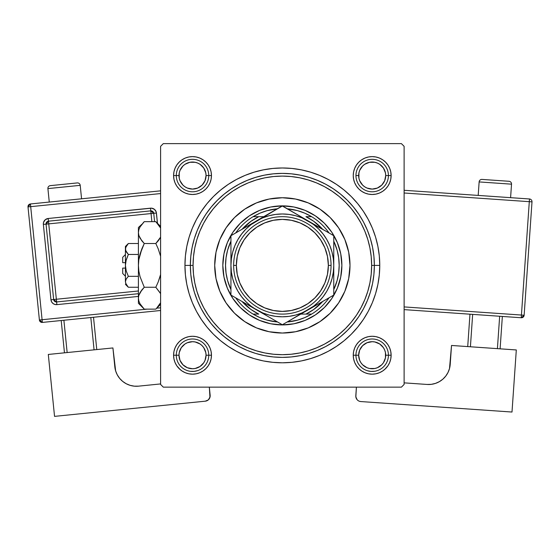 <?xml version="1.0" encoding="UTF-8"?>
<svg xmlns="http://www.w3.org/2000/svg" width="560" height="560" viewBox="0 0 560 560"><rect width="100%" height="100%" fill="white"/><g stroke="black" fill="none" stroke-linecap="round" stroke-linejoin="round"><path stroke-width="0.84" d="M391.125 175.553L388.423 175.553L391.125 175.553L390.761 171.864L389.683 168.308L387.933 165.032L385.581 162.162L382.711 159.81L379.435 158.06L375.879 156.982L372.19 156.618L368.494 156.982L364.938 158.06L361.662 159.81L358.792 162.162L356.44 165.032L354.69 168.308L353.612 171.864L353.248 175.553A18.942 18.942 0 0 1 372.19 156.618A18.942 18.942 0 0 1 391.125 175.553A18.942 18.942 0 0 1 372.19 194.495A18.942 18.942 0 0 1 353.248 175.553L353.612 179.249L354.69 182.805L356.44 186.081L358.792 188.951L361.662 191.303L364.938 193.053L368.494 194.131L372.19 194.495L375.879 194.131L379.435 193.053L382.711 191.303L385.581 188.951L387.933 186.081L389.683 182.805L390.761 179.249L391.125 175.553M355.95 175.553L358.659 175.553A13.531 13.531 0 0 1 372.19 162.029A13.531 13.531 0 0 1 385.714 175.553L388.423 175.553A16.233 16.233 0 0 0 372.19 159.32A16.233 16.233 0 0 0 355.95 175.553A16.233 16.233 0 0 1 372.19 159.32A16.233 16.233 0 0 1 388.423 175.553A16.233 16.233 0 0 1 372.19 191.793A16.233 16.233 0 0 1 355.95 175.553A16.233 16.233 0 0 0 372.19 191.793A16.233 16.233 0 0 0 388.423 175.553L385.714 175.553L385.455 172.914L383.439 168.042L379.701 164.304L377.363 163.058L374.829 162.288L369.551 162.288L364.672 164.304L362.621 165.991L359.688 170.38L358.918 172.914L358.918 178.199L359.688 180.733L362.621 185.122L364.672 186.802L367.01 188.055L372.19 189.084L377.363 188.055L381.752 185.122L384.685 180.733L385.714 175.553A13.531 13.531 0 0 1 372.19 189.084A13.531 13.531 0 0 1 358.659 175.553L355.95 175.553M391.125 355.222L388.423 355.222L391.125 355.222L390.761 351.526L389.683 347.977L387.933 344.701L385.581 341.831L382.711 339.472L379.435 337.722L375.879 336.644L372.19 336.28L368.494 336.644L364.938 337.722L361.662 339.472L358.792 341.831L356.44 344.701L354.69 347.977L353.612 351.526L353.248 355.222A18.942 18.942 0 0 1 372.19 336.28A18.942 18.942 0 0 1 391.125 355.222A18.942 18.942 0 0 1 372.19 374.164A18.942 18.942 0 0 1 353.248 355.222L353.612 358.918L354.69 362.474L356.44 365.743L358.792 368.613L361.662 370.972L364.938 372.722L368.494 373.8L372.19 374.164L375.879 373.8L379.435 372.722L382.711 370.972L385.581 368.613L387.933 365.743L389.683 362.474L390.761 358.918L391.125 355.222M353.248 355.222L355.95 355.222L353.248 355.222L353.612 358.918M175.021 362.474L176.771 365.743L175.021 362.474L176.771 365.743L179.13 368.613L182 370.972L185.269 372.722L188.825 373.8L192.521 374.164L196.217 373.8L199.766 372.722L203.042 370.972L205.912 368.613L208.271 365.743L210.021 362.474L211.099 358.918L211.463 355.222L208.754 355.222L211.463 355.222L211.099 351.526L210.021 347.977L208.271 344.701L205.912 341.831L203.042 339.472L199.766 337.722L196.217 336.644L192.521 336.28L188.825 336.644L185.269 337.722L182 339.472L179.13 341.831L176.771 344.701L175.021 347.977L173.943 351.526L173.579 355.222A18.942 18.942 0 0 1 192.521 336.28A18.942 18.942 0 0 1 211.463 355.222A18.942 18.942 0 0 1 192.521 374.164A18.942 18.942 0 0 1 173.579 355.222L173.943 358.918L175.021 362.474L176.771 365.743L179.718 369.18M176.288 355.222L173.579 355.222L176.288 355.222A16.233 16.233 0 0 0 192.521 371.455A16.233 16.233 0 0 0 208.754 355.222L206.052 355.222A13.531 13.531 0 0 1 192.521 368.753A13.531 13.531 0 0 1 178.99 355.222L176.288 355.222A16.233 16.233 0 0 1 192.521 338.989A16.233 16.233 0 0 1 208.754 355.222A16.233 16.233 0 0 1 192.521 371.455A16.233 16.233 0 0 1 176.288 355.222L178.99 355.222L180.019 360.402L182.952 364.791L187.341 367.724L192.521 368.753L195.16 368.494L200.039 366.471L203.77 362.74L205.016 360.402L206.052 355.222L205.786 352.583L203.77 347.704L202.083 345.66L200.039 343.973L195.16 341.957L192.521 341.691L187.341 342.727L185.003 343.973L181.272 347.704L179.249 352.583L178.99 355.222A13.531 13.531 0 0 1 192.521 341.691A13.531 13.531 0 0 1 206.052 355.222L208.754 355.222A16.233 16.233 0 0 0 192.521 338.989A16.233 16.233 0 0 0 176.288 355.222M211.463 175.553A18.942 18.942 0 0 1 192.521 194.495A18.942 18.942 0 0 1 173.579 175.553L176.288 175.553L173.579 175.553L173.943 179.249L175.021 182.805L176.771 186.081L179.13 188.951L182 191.303L185.269 193.053L188.825 194.131L192.521 194.495L196.217 194.131L199.766 193.053L203.042 191.303L205.912 188.951L208.271 186.081L210.021 182.805L211.099 179.249L211.463 175.553L208.754 175.553L211.463 175.553L211.099 171.864L210.021 168.308L208.271 165.032L205.912 162.162L203.042 159.81L199.766 158.06L196.217 156.982L192.521 156.618L188.825 156.982L185.269 158.06L182 159.81L179.13 162.162L176.771 165.032L175.021 168.308L173.943 171.864L173.579 175.553A18.942 18.942 0 0 1 192.521 156.618A18.942 18.942 0 0 1 211.463 175.553L211.099 171.864M379.764 265.391L374.353 265.391L379.764 265.391L379.295 255.843L377.895 246.386L375.571 237.111L372.351 228.116L368.263 219.471L363.349 211.274L357.651 203.595L351.232 196.511L344.148 190.092L336.469 184.394L328.272 179.48L319.634 175.392L310.632 172.172L301.357 169.855L291.9 168.448L282.352 167.979L272.804 168.448L263.347 169.855L254.079 172.172L245.077 175.392L236.432 179.48L228.235 184.394L220.556 190.092L213.472 196.511L207.053 203.595L201.362 211.274L196.448 219.471L192.36 228.116L189.14 237.111L186.816 246.386L185.416 255.843L184.947 265.391A97.412 97.412 0 0 1 282.352 167.979A97.412 97.412 0 0 1 379.764 265.391A97.412 97.412 0 0 1 282.352 362.796A97.412 97.412 0 0 1 184.947 265.391L185.416 274.939L186.816 284.396L189.14 293.664L192.36 302.666L196.448 311.311L201.362 319.508L207.053 327.187L213.472 334.271L220.556 340.69L228.235 346.381L236.432 351.295L245.077 355.383L254.079 358.603L263.347 360.927L272.804 362.327L282.352 362.796L291.9 362.327L301.357 360.927L310.632 358.603L319.634 355.383L328.272 351.295L336.469 346.381L344.148 340.69L351.232 334.271L357.651 327.187L363.349 319.508L368.263 311.311L372.351 302.666L375.571 293.664L377.895 284.396L379.295 274.939L379.764 265.391M190.358 265.391L184.947 265.391L190.358 265.391A92.001 92.001 0 0 0 282.352 357.385A92.001 92.001 0 0 0 374.353 265.391L371.644 265.391A89.292 89.292 0 0 1 282.352 354.683A89.292 89.292 0 0 1 193.06 265.391L190.358 265.391A92.001 92.001 0 0 1 282.352 173.39A92.001 92.001 0 0 1 374.353 265.391A92.001 92.001 0 0 1 282.352 357.385A92.001 92.001 0 0 1 190.358 265.391L190.799 274.407L192.122 283.339L194.32 292.096L197.358 300.594L201.215 308.756L205.863 316.498L211.239 323.75L217.301 330.442L223.993 336.504L231.245 341.88L238.987 346.528L247.149 350.385L255.647 353.423L264.404 355.621L273.336 356.944L282.352 357.385L291.368 356.944L300.3 355.621L309.057 353.423L317.562 350.385L325.724 346.528L333.466 341.88L340.718 336.504L347.403 330.442L353.472 323.75L358.848 316.498L363.489 308.756L367.346 300.594L370.391 292.096L372.582 283.339L373.912 274.407L374.353 265.391L373.912 256.375L372.582 247.443L370.391 238.686L367.346 230.181L363.489 222.019L358.848 214.277L353.472 207.025L347.403 200.34L340.718 194.271L333.466 188.895L325.724 184.254L317.562 180.397L309.057 177.352L300.3 175.161L291.368 173.831L282.352 173.39L273.336 173.831L264.404 175.161L255.647 177.352L247.149 180.397L238.987 184.254L231.245 188.895L223.993 194.271L217.301 200.34L211.239 207.025L205.863 214.277L201.215 222.019L197.358 230.181L194.32 238.686L192.122 247.443L190.799 256.375L190.358 265.391L193.06 265.391L193.494 274.141L194.775 282.807L196.903 291.312L199.857 299.558L203.602 307.482L208.11 315L213.332 322.035L219.212 328.531L225.708 334.411L232.743 339.633L240.261 344.141L248.185 347.886L256.431 350.84L264.936 352.968L273.602 354.249L282.352 354.683L291.109 354.249L299.775 352.968L308.273 350.84L316.526 347.886L324.443 344.141L331.961 339.633L339.003 334.411L345.492 328.531L351.379 322.035L356.594 315L361.102 307.482L364.847 299.558L367.801 291.312L369.929 282.807L371.217 274.141L371.644 265.391L371.217 256.634L369.929 247.968L367.801 239.47L364.847 231.217L361.102 223.3L356.594 215.782L351.379 208.74L345.492 202.251L339.003 196.364L331.961 191.149L324.443 186.641L316.526 182.896L308.273 179.942L299.775 177.814L291.109 176.526L282.352 176.099L273.602 176.526L264.936 177.814L256.431 179.942L248.185 182.896L240.261 186.641L232.743 191.149L225.708 196.364L219.212 202.251L213.332 208.74L208.11 215.782L203.602 223.3L199.857 231.217L196.903 239.47L194.775 247.968L193.494 256.634L193.06 265.391A89.292 89.292 0 0 1 282.352 176.099A89.292 89.292 0 0 1 371.644 265.391L374.353 265.391A92.001 92.001 0 0 0 282.352 173.39A92.001 92.001 0 0 0 190.358 265.391M193.655 255.115L193.494 256.634M203.119 224.217L202.734 224.966M401.408 143.626L163.296 143.626L401.408 143.626L404.117 146.335L404.117 384.447L404.117 146.335L401.408 143.626M160.594 384.447L160.594 146.335L163.296 143.626L160.594 146.335L160.594 384.447L163.296 387.149L160.594 384.447M401.408 387.149L163.296 387.149L401.408 387.149L404.117 384.447L401.408 387.149M371.049 275.667L371.217 274.141M384.986 369.18L387.933 365.743L389.683 362.474M389.683 168.308L387.933 165.032L389.683 168.308L387.933 165.032L385.581 162.162L382.711 159.81L379.435 158.06M364.938 158.06L361.662 159.81L364.938 158.06L361.662 159.81L358.792 162.162M353.612 171.864L353.248 175.553M354.69 182.805L356.44 186.081M364.938 193.053L368.494 194.131M372.19 194.495L375.879 194.131M379.435 193.053L382.711 191.303M385.581 188.951L387.933 186.081L385.581 188.951L387.933 186.081L389.683 182.805M210.021 168.308L208.271 165.032M205.912 162.162L203.042 159.81L205.912 162.162L203.042 159.81L199.766 158.06M185.269 158.06L182 159.81L185.269 158.06L182 159.81L179.13 162.162L176.771 165.032L175.021 168.308M175.021 182.805L176.771 186.081L175.021 182.805L176.771 186.081L179.13 188.951M188.825 194.131L192.521 194.495M199.766 193.053L203.042 191.303M210.021 182.805L211.099 179.249M210.021 347.977L208.271 344.701M199.766 337.722L196.217 336.644M192.521 336.28L188.825 336.644M185.269 337.722L182 339.472M179.13 341.831L176.771 344.701L179.13 341.831L176.771 344.701L175.021 347.977M185.269 372.722L182 370.972L179.13 368.613L176.771 365.743L180.313 369.705M211.099 358.918L211.463 355.222M389.683 347.977L387.933 344.701L389.683 347.977L387.933 344.701L385.581 341.831M375.879 336.644L372.19 336.28M364.938 337.722L361.662 339.472M354.69 347.977L353.612 351.526M354.69 362.474L356.44 365.743M384.839 369.32L387.933 365.743L385.581 368.613L382.711 370.972L379.435 372.722M182 159.81L179.13 162.162L176.771 165.032L179.13 162.162L182 159.81M387.933 165.032L385.581 162.162L382.711 159.81L385.581 162.162L387.933 165.032M358.792 368.613L361.662 370.972L364.938 372.722M199.766 372.722L203.042 370.972L205.912 368.613M338.618 302.939A67.648 67.648 0 0 0 348.705 252.203L350 265.391L348.698 278.586L344.848 291.277L338.597 302.974L330.183 313.222L319.935 321.636L308.238 327.887L295.547 331.737L282.352 333.032L269.157 331.737L256.466 327.887L244.769 321.636L234.521 313.222L226.107 302.974L219.856 291.277L216.006 278.586L214.711 265.391A67.648 67.648 0 0 1 282.352 197.743A67.648 67.648 0 0 1 350 265.391A67.648 67.648 0 0 1 282.352 333.032A67.648 67.648 0 0 1 214.711 265.391L216.006 252.196L219.856 239.505L226.107 227.808L234.521 217.56L244.769 209.146A67.648 67.648 0 0 0 234.535 217.546M348.698 252.182A67.648 67.648 0 0 0 338.618 227.843M338.576 227.773A67.648 67.648 0 0 0 330.197 217.574L338.597 227.808L344.848 239.505L348.698 252.196M330.169 217.546A67.648 67.648 0 0 0 319.97 209.167M319.9 209.125A67.648 67.648 0 0 0 295.561 199.045M244.769 209.146L256.466 202.895L269.157 199.045L282.352 197.743L295.547 199.045A67.648 67.648 0 0 0 269.171 199.038M269.143 199.045A67.648 67.648 0 0 0 244.804 209.125M234.507 217.574A67.648 67.648 0 0 0 226.128 227.773M226.086 227.843A67.648 67.648 0 0 0 216.006 278.572M295.547 199.045L308.238 202.895L319.935 209.146L330.183 217.56M222.824 265.391L223.972 253.778L227.36 242.606L232.855 232.316L240.261 223.3L249.284 215.894L259.574 210.392L270.739 207.004L282.352 205.863L293.965 207.004L305.137 210.392L315.427 215.894L324.443 223.3L331.849 232.316L337.351 242.606L340.739 253.778L341.88 265.391L340.739 277.004L337.351 288.169L331.849 298.459L324.443 307.482L315.427 314.888L305.137 320.39L293.965 323.771L282.352 324.919L270.739 323.771L259.574 320.39L249.284 314.888L240.261 307.482L232.855 298.459L227.36 288.169L223.972 277.004L222.824 265.391M216.013 278.6A67.648 67.648 0 0 0 226.086 302.939M226.128 303.002A67.648 67.648 0 0 0 234.507 313.208M234.535 313.236A67.648 67.648 0 0 0 244.741 321.615M244.804 321.657A67.648 67.648 0 0 0 269.143 331.73M269.171 331.737A67.648 67.648 0 0 0 295.54 331.737M295.561 331.73A67.648 67.648 0 0 0 319.9 321.657M319.97 321.615A67.648 67.648 0 0 0 330.169 313.236M330.197 313.208A67.648 67.648 0 0 0 338.576 303.002M373.002 336.301L374.85 336.469M376.677 336.826L377.454 337.029M377.468 337.036L378.455 337.351M380.184 338.051L381.822 338.919M383.383 339.941L384.818 341.11M386.141 342.419L387.331 343.847M388.374 345.387L389.256 347.018M389.984 348.733L390.53 350.511M390.908 352.331L391.013 353.129M391.013 353.15L391.097 354.179M391.111 356.041L390.943 357.882M390.586 359.716L390.061 361.494M389.361 363.216L388.493 364.861M387.464 366.415L386.302 367.857M357.77 367.514L357.042 366.604M355.999 365.057L355.117 363.426M354.389 361.711L353.843 359.94M353.465 358.113L353.276 356.272M353.262 354.41L353.437 352.562M353.787 350.728L353.997 349.951M353.997 349.944L354.312 348.95M355.019 347.228L355.88 345.59M356.902 344.029L358.078 342.587M359.38 341.264L360.815 340.081M362.355 339.038L363.979 338.149M365.701 337.428L367.472 336.882M369.292 336.504L371.14 336.308M369.523 156.8L371.371 156.632M373.233 156.646L375.074 156.835M376.901 157.213L378.679 157.759M380.394 158.487L382.025 159.369M383.565 160.412L384.986 161.595M386.302 162.925L387.464 164.36M388.493 165.921L389.361 167.559M390.061 169.288L390.586 171.066M390.943 172.893L391.111 174.741M391.097 176.603L390.908 178.444M390.53 180.271L389.984 182.042M389.256 183.764L388.374 185.395M387.331 186.935L386.141 188.363M384.818 189.672L383.383 190.834M381.822 191.863L380.184 192.724M378.455 193.431L376.677 193.956M374.85 194.306L373.002 194.481M371.14 194.467L370.111 194.383M370.104 194.383L369.292 194.278M367.472 193.9L365.701 193.354M363.979 192.626L362.355 191.744M360.808 190.701L359.38 189.511M358.078 188.188L356.902 186.746M355.88 185.192L355.019 183.554M354.312 181.825L353.787 180.047M353.437 178.22L353.262 176.372M353.276 174.51L353.36 173.481M353.36 173.474L353.465 172.662M353.843 170.842L354.389 169.071M355.117 167.349L355.999 165.725M357.042 164.178L358.232 162.75M359.555 161.441L360.997 160.279M362.551 159.25L364.189 158.382M365.918 157.682L367.696 157.157M178.409 367.857L177.24 366.415M176.211 364.861L175.35 363.216M174.65 361.494L174.118 359.716M173.768 357.882L173.6 356.041M173.607 354.179L173.803 352.331M174.174 350.511L174.727 348.733M175.448 347.018L176.33 345.387M177.38 343.847L178.563 342.419M179.886 341.11L181.328 339.941M182.882 338.919L184.52 338.051M186.249 337.351L188.027 336.826M189.854 336.469L191.702 336.301M193.564 336.308L195.412 336.504M197.239 336.882L199.003 337.428M200.725 338.149L202.356 339.038M203.896 340.081L205.324 341.264M206.633 342.587L207.802 344.029M208.824 345.59L209.692 347.228M210.392 348.95L210.917 350.728M211.274 352.562L211.442 354.41M211.435 356.272L211.239 358.113M210.861 359.94L210.315 361.711M209.594 363.426L208.705 365.057M207.662 366.604L207.312 367.059M191.702 194.481L189.854 194.306M188.027 193.956L186.249 193.431M184.52 192.724L182.882 191.863M181.328 190.834L179.886 189.672M178.563 188.363L177.38 186.935M176.33 185.395L175.448 183.764M174.727 182.042L174.174 180.271M173.803 178.444L173.698 177.646M173.691 177.632L173.607 176.603M173.6 174.741L173.768 172.893M174.118 171.066L174.65 169.288M175.35 167.559L176.211 165.921M177.24 164.36L178.409 162.925M179.718 161.595L181.139 160.412M182.686 159.369L184.317 158.487M186.032 157.759L187.803 157.213M189.63 156.835L191.471 156.646M193.34 156.632L195.181 156.8M197.008 157.157L198.793 157.682M200.515 158.382L202.153 159.25M203.714 160.279L205.149 161.441M206.479 162.75L207.662 164.178M208.705 165.725L209.594 167.349M210.315 169.071L210.861 170.842M211.239 172.662L211.344 173.46M211.344 173.481L211.435 174.51M211.442 176.372L211.274 178.22M210.917 180.047L210.714 180.824M210.707 180.831L210.392 181.825M209.692 183.554L208.824 185.192M207.802 186.746L206.633 188.188M205.324 189.511L203.896 190.701M202.356 191.744L200.725 192.626M199.003 193.354L197.239 193.9M195.412 194.278L193.564 194.467M388.423 355.222L385.714 355.222A13.531 13.531 0 0 1 372.19 368.753A13.531 13.531 0 0 1 358.659 355.222L355.95 355.222A16.233 16.233 0 0 0 372.19 371.455A16.233 16.233 0 0 0 388.423 355.222A16.233 16.233 0 0 1 372.19 371.455A16.233 16.233 0 0 1 355.95 355.222A16.233 16.233 0 0 1 372.19 338.989A16.233 16.233 0 0 1 388.423 355.222A16.233 16.233 0 0 0 372.19 338.989A16.233 16.233 0 0 0 355.95 355.222L358.659 355.222L359.688 350.049L362.621 345.66L367.01 342.727L372.19 341.691L374.829 341.957L379.701 343.973L383.439 347.704L384.685 350.049L385.455 352.583L385.455 357.861L383.439 362.74L381.752 364.791L377.363 367.724L374.829 368.494L369.551 368.494L367.01 367.724L362.621 364.791L360.941 362.74L359.688 360.402L358.659 355.222A13.531 13.531 0 0 1 372.19 341.691A13.531 13.531 0 0 1 385.714 355.222L388.423 355.222M383.439 362.74L381.752 364.791M364.672 366.471L362.621 364.791M360.941 347.704L362.621 345.66M379.701 343.973L381.752 345.66M181.272 362.74L182.952 364.791M200.039 366.471L202.083 364.791M203.77 347.704L202.083 345.66M185.003 343.973L182.952 345.66M383.439 168.042L381.752 165.991M364.672 164.304L362.621 165.991M360.941 183.071L362.621 185.122M379.701 186.802L381.752 185.122M176.288 175.553L178.99 175.553A13.531 13.531 0 0 1 192.521 162.029A13.531 13.531 0 0 1 206.052 175.553L208.754 175.553A16.233 16.233 0 0 0 192.521 159.32A16.233 16.233 0 0 0 176.288 175.553A16.233 16.233 0 0 1 192.521 159.32A16.233 16.233 0 0 1 208.754 175.553A16.233 16.233 0 0 1 192.521 191.793A16.233 16.233 0 0 1 176.288 175.553A16.233 16.233 0 0 0 192.521 191.793A16.233 16.233 0 0 0 208.754 175.553L206.052 175.553L205.016 180.733L202.083 185.122L197.694 188.055L192.521 189.084L187.341 188.055L185.003 186.802L182.952 185.122L180.019 180.733L179.249 178.199L179.249 172.914L180.019 170.38L182.952 165.991L185.003 164.304L189.882 162.288L195.16 162.288L197.694 163.058L200.039 164.304L203.77 168.042L205.786 172.914L206.052 175.553A13.531 13.531 0 0 1 192.521 189.084A13.531 13.531 0 0 1 178.99 175.553L176.288 175.553M181.272 168.042L182.952 165.991M200.039 164.304L202.083 165.991M203.77 183.071L202.083 185.122M185.003 186.802L182.952 185.122M230.944 289.59A56.819 56.819 0 0 1 230.944 241.185L227.598 250.201L226.051 257.726L225.533 265.391L226.051 273.056L227.598 280.574L230.944 289.59M277.606 322.014A56.819 56.819 0 0 1 253.085 314.097L259.924 317.597L267.169 320.145L277.606 322.014M282.352 324.919L282.352 324.919A59.528 59.528 0 0 1 222.824 265.391A59.528 59.528 0 0 1 282.352 205.863A59.528 59.528 0 0 0 222.824 265.391A59.528 59.528 0 0 0 282.352 324.919A59.528 59.528 0 0 0 341.88 265.391A59.528 59.528 0 0 0 282.352 205.863A59.528 59.528 0 0 1 341.88 265.391A59.528 59.528 0 0 1 282.352 324.919M308.084 220.878L282.352 205.863L230.944 235.711L230.944 295.071L249.984 306.068M253.085 216.685A56.819 56.819 0 0 1 277.606 208.768L267.169 210.637L259.924 213.185L253.085 216.685A56.819 56.819 0 0 0 235.69 232.967A56.819 56.819 0 0 1 253.085 216.685L258.762 216.685L250.992 221.291L242.011 229.313A54.117 54.117 0 0 1 258.762 216.685L253.085 216.685M311.619 216.685L304.787 213.185L297.542 210.637L287.098 208.768A56.819 56.819 0 0 1 311.619 216.685L305.942 216.685A54.117 54.117 0 0 1 322.693 229.313L313.719 221.291L305.942 216.685L311.619 216.685A56.819 56.819 0 0 1 329.021 232.967A56.819 56.819 0 0 0 311.619 216.685M333.767 289.59L337.106 280.574L338.66 273.056L339.178 265.391L338.66 257.726L337.106 250.201L333.767 241.185A56.819 56.819 0 0 1 333.767 289.59M287.098 322.014L297.542 320.145L304.787 317.597L311.619 314.097A56.819 56.819 0 0 1 287.098 322.014M263.893 216.685L258.762 216.685L263.893 216.685M253.085 314.097L258.762 314.097A54.117 54.117 0 0 1 242.011 301.462L250.992 309.491L258.762 314.097L253.085 314.097A56.819 56.819 0 0 1 235.69 297.815A56.819 56.819 0 0 0 253.085 314.097M300.818 314.097L311.619 314.097A56.819 56.819 0 0 0 329.021 297.815A56.819 56.819 0 0 1 311.619 314.097L305.942 314.097L313.719 309.491L322.693 301.462A54.117 54.117 0 0 1 305.942 314.097L300.818 314.097M331.058 265.391L328.356 265.391A45.997 45.997 0 0 1 282.352 311.388A45.997 45.997 0 0 1 236.355 265.391L233.646 265.391A48.706 48.706 0 0 0 282.352 314.097A48.706 48.706 0 0 0 331.058 265.391A48.706 48.706 0 0 1 282.352 314.097A48.706 48.706 0 0 1 233.646 265.391A48.706 48.706 0 0 1 282.352 216.685A48.706 48.706 0 0 1 331.058 265.391A48.706 48.706 0 0 0 282.352 216.685A48.706 48.706 0 0 0 233.646 265.391L236.355 265.391L237.237 274.365L239.855 282.996L244.104 290.948L249.83 297.913L256.795 303.639L264.747 307.888L273.378 310.506L282.352 311.388L291.326 310.506L299.957 307.888L307.909 303.639L314.881 297.913L320.6 290.948L324.849 282.996L327.467 274.365L328.356 265.391L327.467 256.417L324.849 247.786L320.6 239.834L314.881 232.862L307.909 227.143L299.957 222.894L291.326 220.276L282.352 219.394L273.378 220.276L264.747 222.894L256.795 227.143L249.83 232.862L244.104 239.834L239.855 247.786L237.237 256.417L236.355 265.391A45.997 45.997 0 0 1 282.352 219.394A45.997 45.997 0 0 1 328.356 265.391L331.058 265.391M230.944 264.292L230.944 257.663M230.944 244.895L230.944 257.691M282.38 213.976L275.646 214.417L269.045 215.733L262.682 217.889L256.648 220.864L263.298 217.028M275.429 210.021L251.055 224.602L246.001 229.04L241.57 234.094L237.832 239.687L234.857 245.714L232.694 252.084L231.378 258.699L230.944 265.391L231.385 272.097L232.694 278.698L234.857 285.061L237.832 291.095L241.57 296.688L246.001 301.742L251.055 306.18L256.648 309.911L282.352 324.751L333.767 295.071L333.767 235.711L314.713 224.707M278.537 208.229L230.944 235.711L230.944 252.42M326.837 231.707L302.029 217.889L295.659 215.733L289.044 214.417M329.945 233.506L308.056 220.864A51.408 51.408 0 0 1 333.767 265.391L333.767 273.119M333.767 244.895L333.767 249.788M333.767 266.49L333.767 273.084M333.767 285.768L333.767 265.391L333.326 258.678L332.01 252.084L329.854 245.714L326.879 239.687L323.141 234.094L318.703 229.04L313.649 224.602L308.056 220.864L282.352 206.024L276.234 209.559M308.021 309.932L301.406 313.754M288.512 321.202L313.649 306.18L318.703 301.742L323.141 296.688L326.879 291.095L329.854 285.061L332.01 278.698L333.326 272.097L333.767 265.391A51.408 51.408 0 0 1 256.648 309.911L249.998 306.075L262.682 312.886L269.045 315.049L275.66 316.365L282.38 316.799M286.076 322.602L333.767 295.071L333.767 280.686M230.944 285.768L230.944 280.952M256.613 309.89L256.648 309.911A51.408 51.408 0 0 1 256.648 220.864A51.408 51.408 0 0 1 308.056 220.864L301.406 217.028M237.083 298.62L282.352 324.751L288.477 321.216M234.759 297.276L263.298 313.754M249.9 224.763L246.12 226.947L249.893 224.77M243.369 228.536L237.867 231.707L243.362 228.536M234.759 233.506L237.062 232.176L234.759 233.506M294.777 213.199L289.275 210.021L294.777 213.199M297.528 214.788L301.287 216.958L297.528 214.788M286.174 208.229L288.477 209.559L286.174 208.229M314.811 306.019L318.591 303.835L314.818 306.012M321.342 302.246L326.83 299.075L321.342 302.246M329.945 297.276L327.642 298.606L329.945 297.276M333.767 288.022L333.767 295.071L333.767 288.022M263.396 313.81L267.176 315.994L263.403 313.81M275.415 320.747L269.955 317.597L275.415 320.747M278.635 322.602L276.234 321.216L278.635 322.602M289.044 316.365L295.659 315.049L302.029 312.886L314.713 306.075M323.127 296.702L326.879 291.095M282.352 213.976L289.065 214.417M230.944 278.355L230.944 273.119M230.944 287.994L230.944 280.686M333.767 280.658L333.767 278.355M327.11 231.861L327.628 232.162M333.767 252.42L333.767 257.663M333.767 242.781L333.767 250.096L333.767 242.781M275.695 209.867L276.199 209.58M241.57 234.094L237.832 239.687M282.352 316.799L289.065 316.358M230.944 273.084L230.944 295.071L237.062 298.606M333.767 235.711L333.767 242.753L333.767 235.711L327.642 232.176M333.767 257.691L333.767 250.124M230.944 288.022L230.944 295.071M256.648 220.864L249.998 224.707M244.104 290.948L249.83 297.913M307.909 303.639L314.881 297.913M320.6 239.834L314.881 232.862M256.795 227.143L249.83 232.862M47.908 188.601L80.213 185.346A2.709 2.709 0 0 0 77.252 182.924L50.33 185.64A2.709 2.709 0 0 0 47.908 188.601L49.266 202.062L47.908 188.601A2.709 2.709 0 0 1 50.33 185.64L77.252 182.924A2.709 2.709 0 0 1 80.213 185.346L47.908 188.601M81.571 198.807L80.213 185.346L81.571 198.807M160.594 307.783L156.779 308.168L160.594 307.783M147.203 309.134L42.091 319.725L30.695 206.654L160.594 193.564L30.695 206.654L30.422 203.959L30.695 206.654L28 206.927L39.396 319.998L42.091 319.725L30.695 206.654L28 206.927A2.709 2.709 0 0 1 30.422 203.959L28 206.927L39.396 319.998L42.357 322.42L160.594 310.499L42.357 322.42L42.091 319.725L42.357 322.42A2.709 2.709 0 0 1 39.396 319.998L147.203 309.134M157.472 223.3L156.226 211.981L154.469 209.37L151.564 208.173L48.202 218.484L45.304 219.695L43.561 222.313L43.358 224.413L50.96 299.796L51.576 301.812L52.92 303.443L54.782 304.437L56.882 304.633L138.404 296.422L56.882 304.633L56.616 301.945L138.404 293.699L56.616 301.945L56.343 299.25L138.404 290.983L56.343 299.25L48.748 223.867L56.616 301.945A2.709 2.709 0 0 1 53.648 299.523L56.343 299.25L53.648 299.523L56.616 301.945L56.882 304.633A5.411 5.411 0 0 1 50.96 299.796L53.648 299.523L50.96 299.796L43.358 224.413A5.411 5.411 0 0 1 48.202 218.484L150.507 208.173A5.411 5.411 0 0 1 156.429 213.017L157.472 223.3M112.917 347.942L48.307 354.452L112.917 347.942L115.654 370.944L117.292 374.864L119.651 378.385L122.661 381.381L126.196 383.726L130.123 385.343L134.281 386.162L138.53 386.155L160.594 383.929L138.53 386.155A21.644 21.644 0 0 1 114.821 366.786L112.917 347.942M54.544 416.374L48.307 354.452L54.544 416.374L205.31 401.177L54.544 416.374M190.596 371.343L194.145 371.378L197.617 370.636L194.145 371.378L190.596 371.343M209.335 387.149L209.951 397.355L208.208 399.973L205.31 401.177A5.411 5.411 0 0 0 210.154 395.255L209.335 387.149M134.281 386.162L130.123 385.343L126.196 383.726L122.661 381.381L119.651 378.385L117.292 374.864M115.654 370.944L114.821 366.786M208.957 399.217L210.154 396.312M61.201 320.516L64.463 352.821L61.201 320.516M90.818 317.534L94.073 349.839L90.818 317.534M67.151 352.555L63.896 320.25L67.151 352.555M96.768 349.566L93.513 317.261L96.768 349.566M160.594 190.841L30.422 203.959L160.594 190.841M46.053 224.14L53.648 299.523L46.053 224.14L151.046 213.563L46.053 224.14A2.709 2.709 0 0 1 48.475 221.179L48.748 223.867L48.475 221.179L46.053 224.14L43.358 224.413L46.053 224.14M154.581 221.648L153.741 213.29L151.046 213.563L151.865 221.648L151.046 213.563L153.741 213.29L150.773 210.868L48.475 221.179L48.202 218.484L48.475 221.179L150.773 210.868L151.046 213.563L150.773 210.868A2.709 2.709 0 0 1 153.741 213.29L156.429 213.017L153.741 213.29L154.581 221.648M150.773 210.868L150.507 208.173L150.773 210.868M479.136 181.923A2.709 2.709 0 0 1 482.02 179.41L509.019 181.286A2.709 2.709 0 0 1 511.525 184.17L510.594 197.666L511.525 184.17L479.136 181.923L478.198 195.419L479.136 181.923L511.525 184.17A2.709 2.709 0 0 0 509.019 181.286L482.02 179.41A2.709 2.709 0 0 0 479.136 181.923M516.306 349.951L451.521 345.464L516.306 349.951L512.001 412.041L360.836 401.555L512.001 412.041L516.306 349.951M447.993 372.505L445.739 376.103L447.993 372.505L449.505 368.543L451.521 345.464L450.212 364.357A21.644 21.644 0 0 1 427.119 384.454L431.361 384.328L427.119 384.454L404.117 382.858L427.119 384.454M445.739 376.103L442.827 379.19L445.739 376.103M374.612 371.273L371.063 371.42L367.57 370.79L371.063 371.42L374.612 371.273M355.81 395.78L356.083 397.88L357.126 399.707L355.845 396.844L356.412 387.149L355.81 395.78A5.411 5.411 0 0 0 360.836 401.555L359.793 401.38M357.903 400.435L357.126 399.707M431.361 384.328L435.498 383.383L439.369 381.647L442.827 379.19M499.66 316.253L497.413 348.642L499.66 316.253M470.414 346.773L472.661 314.377L470.414 346.773M500.108 348.831L502.355 316.435L500.108 348.831M469.966 314.195L467.719 346.584L469.966 314.195M529.298 201.677L521.437 315.049L404.117 306.915L524.139 315.238L532 201.866A2.709 2.709 0 0 0 529.487 198.975L404.117 190.281L529.487 198.975A2.709 2.709 0 0 1 532 201.866L529.298 201.677L529.487 198.975L529.298 201.677L532 201.866L524.139 315.238A2.709 2.709 0 0 1 521.248 317.751L404.117 309.624L521.248 317.751L524.139 315.238L521.437 315.049L521.248 317.751L529.298 201.677L404.117 192.997L529.298 201.677M122.71 273.504L122.71 268.093L122.71 273.504L125.412 276.213M125.412 268.093L122.71 268.093L125.412 268.093M127.799 286.692L128.345 287.259L138.404 287.259L128.345 287.259L126.238 284.62L125.412 281.792L126.231 278.978L128.345 276.325L138.404 276.325L128.345 276.325L126.238 278.971L128.345 276.325L126.238 271.026L125.412 265.391L126.231 259.763L128.345 254.457L126.238 259.756L128.345 254.457L138.404 254.457L128.345 254.457L125.629 250.425L125.629 247.569L128.345 243.516L138.404 243.516L128.345 243.516L126.238 246.162M125.412 246.449L128.345 243.516L126.231 246.176L125.412 248.983L125.412 281.792L126.231 278.985L128.345 276.325L126.238 271.026L125.412 265.391L125.412 246.449L125.629 250.411L125.412 248.983L126.238 251.811L128.345 254.457L125.93 260.932M126.231 271.019L126.133 270.655M143.451 308.294L144.263 309.134L155.813 309.134L144.263 309.134L140.056 303.849L138.838 301.07L138.404 298.193L138.404 303.268L138.404 227.507L138.404 232.582L138.824 229.754L140.035 226.968L144.263 221.648L155.813 221.648L160.041 226.968M138.404 303.268L144.263 309.134L140.056 303.849L138.838 301.07L138.404 298.193L138.824 295.365L140.035 292.579L144.263 287.259L140.042 276.661L138.831 271.103L138.404 265.391L138.404 298.193L138.824 295.365L141.904 289.87L140.042 292.565L144.263 287.259L155.813 287.259L144.263 287.259L141.904 289.863L144.263 287.259L140.042 276.661L138.831 271.103L138.404 265.391L138.824 259.721L141.911 248.71L140.042 254.121L144.263 243.516L155.813 243.516L158.165 248.71L155.813 243.516L160.594 237.146L155.813 243.516L144.263 243.516L140.056 238.231L138.838 235.459L138.404 232.582L138.831 235.438L138.404 232.582L138.831 235.438L141.757 240.73M156.569 222.425L155.813 221.648L144.263 221.648L143.731 222.187M158.172 240.912L160.034 238.217L155.813 243.516L158.172 248.731L160.594 256.27L158.172 248.731L155.813 243.516L158.172 240.912M141.911 248.71L144.263 243.516L140.042 254.121L138.831 259.7L139.475 256.312M143.514 222.418L140.035 226.968L138.824 229.754L138.404 232.582L138.404 265.391L138.824 271.061L138.404 265.391L138.824 259.721L140.035 254.142M140.035 276.64L139.741 275.548M160.594 274.512L158.172 282.051L160.594 274.512L158.165 282.065L155.813 287.259L160.356 293.153M138.404 298.039L138.838 301.07M156.555 308.371L160.594 302.757L156.366 308.567M139.475 302.743L140.035 303.814M138.404 298.193L138.824 301.028M141.904 224.259L138.404 227.507M144.263 243.516L141.904 240.912M155.813 287.259L158.172 282.051L155.813 287.259L160.594 293.636M158.179 306.523L155.813 309.134L160.594 304.353M158.172 282.051L160.034 276.654M160.335 255.227L160.041 254.142M160.594 226.429L155.813 221.648L160.594 228.025M125.419 281.715L125.412 265.391L126.238 259.756M125.412 284.333L128.345 287.259L125.629 283.227M122.71 262.682L122.71 257.271L122.71 262.682L125.412 262.682L122.71 262.682M122.71 257.271L125.412 254.569"/></g></svg>
